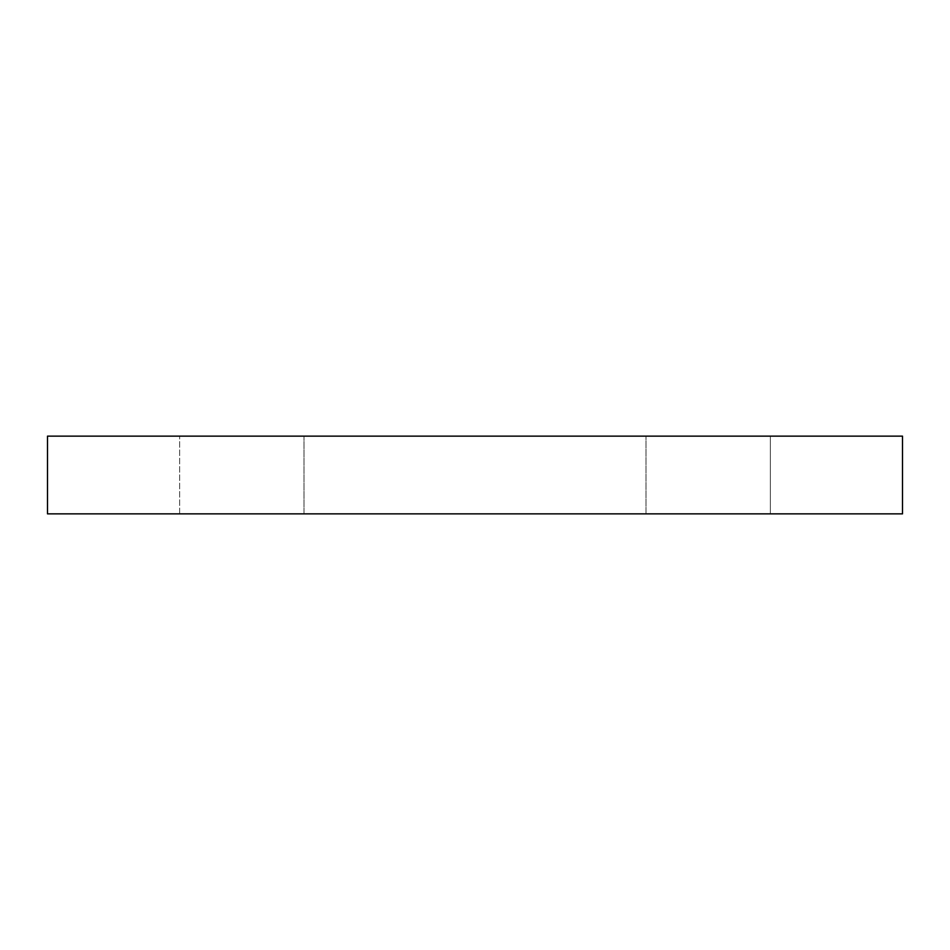 <?xml version="1.0" encoding="UTF-8"?>
<svg xmlns="http://www.w3.org/2000/svg" width="950" height="950" viewBox="0 0 950 950"><rect width="100%" height="100%" fill="white"/><g stroke="black" fill="none" stroke-linecap="round" stroke-linejoin="round"><path stroke-width="0.71" stroke-dasharray="4.75 3.56" d="M646 513.867L646 436.133L770.367 436.133L646 436.133L770.367 436.133L646 436.133L646 513.867L770.367 513.867L646 513.867L770.367 513.867L770.367 436.133L770.367 513.867L646 513.867L646 436.133L646 513.867M47.5 513.867L902.5 513.867L902.5 436.133L47.5 436.133L47.5 513.867M304 513.867L179.633 513.867L304 513.867L179.633 513.867L304 513.867L304 436.133L179.633 436.133L304 436.133L179.633 436.133L304 436.133L304 513.867M770.367 513.867L770.367 436.133L770.367 513.867M179.633 513.867L179.633 436.133L179.633 513.867"/><path stroke-width="1.43" d="M902.5 513.867L47.5 513.867L47.5 436.133L902.5 436.133L902.5 513.867"/></g></svg>
